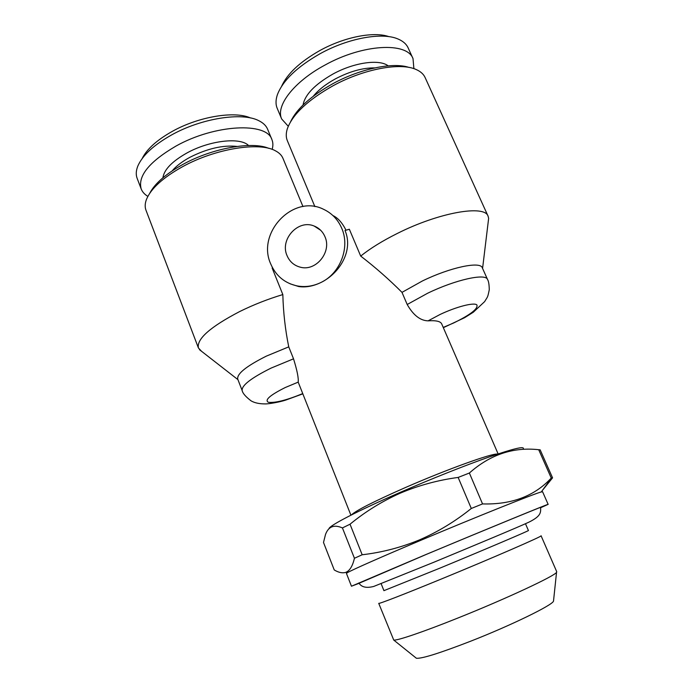 <?xml version="1.0" encoding="UTF-8"?>
<svg xmlns="http://www.w3.org/2000/svg" width="693" height="693" viewBox="0 0 693 693"><rect width="100%" height="100%" fill="white"/><g stroke="black" fill="none" stroke-linecap="round" stroke-linejoin="round"><path stroke-width="1.04" d="M250.511 117.975C234.823 110.715 198.917 116.476 172.349 131.349C156.852 140.064 146.786 149.142 142.152 158.584M272.158 149.385C273.189 145.825 273.111 142.567 271.916 139.614L267.602 129.201C266.147 125.702 263.201 122.86 258.758 120.677C242.368 111.971 201.654 118.122 171.569 134.953C153.699 145.036 142.455 155.405 137.829 166.06C136.001 170.634 135.767 174.705 137.127 178.292L141.181 188.92C142.351 191.918 144.577 194.404 147.86 196.37M271.916 139.614C266.952 121.985 214.995 124.16 175.944 146.093C149.264 161.738 137.673 176.013 141.181 188.92M237.015 146.422C222.947 144.924 207.233 148.553 189.873 157.328C182.112 161.556 176.221 166.06 172.193 170.842M248.544 145.504C240.402 136.997 209.624 140.367 186.893 152.997C172.055 161.391 164.068 169.655 162.916 177.78M287.067 255.682C289.665 261.694 294.057 265.514 300.251 267.169C315.921 271.751 332.086 251.862 324.922 236.634C322.721 231.583 319.135 228.049 314.189 226.057C298.181 219.005 279.565 239.483 287.067 255.682M290.142 283.827L298.709 286.547C305.734 287.578 313.123 286.244 320.876 282.527C340.272 273.501 350.303 247.358 341.701 228.196C337.889 219.482 331.826 213.175 323.518 209.277C293.382 193.91 256.375 232.718 270.712 263.912C275.927 275.961 284.858 283.324 297.514 285.992C305.466 287.352 313.253 286.192 320.876 282.527C340.523 272.869 353.421 249.775 345.019 230.509L349.35 229.244L360.698 256.081C375.355 267.359 389.119 279.461 401.992 292.368L407.198 304.504C413.288 315.194 420.253 320.634 428.101 320.85C436.018 320.296 440.557 321.327 441.71 323.934L498.128 453.915M345.998 230.215C342.273 222.782 337.907 217.888 332.891 215.532M443.338 327.685L464.553 317.723L473.276 312.257L484.658 301.585C487.785 296.266 487.525 298.181 489.267 289.778C489.189 284.546 488.617 281.115 487.543 279.504L482.302 267.81C480.457 261.027 450.268 267.333 422.34 281.003L401.992 292.368M488.27 221.405L488.634 218.382L488.106 216.225C484.788 204.53 439.111 212.361 397.28 233.472C382.449 240.878 370.253 248.415 360.698 256.081M488.106 216.225L425.121 77.564C423.588 74.177 420.634 71.518 416.285 69.577C400.684 62.153 363.981 68.85 333.281 85.637C307.969 99.896 292.663 114.241 287.361 128.673C285.906 133.229 285.888 137.197 287.309 140.592L314.882 206.627M408.974 67.42C393.026 61.989 360.377 68.659 333.047 83.584C310.958 95.937 296.803 108.662 290.575 121.751M302.564 393.945L285.811 400.06C279.781 402.079 268.52 404.088 264.917 403.906C259.182 403.88 254.591 402.876 251.135 400.892C245.729 396.777 242.749 393.355 242.178 390.609L237.716 379.062C236.833 373.796 246.379 366.155 266.346 356.124L288.747 346.864C285.282 329.937 283.307 312.508 282.831 294.577L272.132 268.009L272.488 267.697M201.62 351.36L198.423 347.973C196.509 339.033 210.282 326.888 239.743 311.521C253.629 304.686 267.992 299.038 282.831 294.577M198.423 347.973L145.972 210.187C144.785 207.06 144.941 203.499 146.431 199.489C150.935 188.505 163.08 177.521 182.857 166.537C215.532 148.553 259.39 141.658 275.32 150.745C279.123 152.711 281.661 155.223 282.935 158.273L302.971 206.566M149.714 193.312C154.851 183.428 166.043 173.726 183.281 164.206C212.734 148.016 252.2 141.129 268.737 148.345M351.464 514.916C355.743 510.646 373.718 501.524 405.37 487.56C447.219 469.239 492.888 452.858 497.531 454.114M388.92 36.651C373.839 31.246 344.274 36.972 319.742 50.606C299.965 61.868 287.266 73.744 281.627 86.244M413.886 68.668L413.019 58.636L408.168 47.947C406.401 44.057 402.988 41.069 397.921 38.964C382.068 32.017 348.146 38.124 320.027 53.751C297.072 66.874 282.874 80.492 277.434 94.586C275.641 99.809 275.563 104.374 277.183 108.264L281.67 118.979L288.262 126.265M413.019 58.636C407.172 41.797 362.742 43.962 324.93 65.09C293.65 81.852 275.433 106.072 281.67 118.979M374.792 67.905C362.915 67.732 349.826 71.362 335.542 78.794C325.857 84.104 318.451 89.899 313.314 96.188M388.167 65.852C379.383 58.905 354.002 62.431 332.874 74.082C314.847 84.416 304.903 94.716 303.049 104.989M540.653 507.674L544.845 505.769C551.316 502.668 489.059 528.161 426.602 554.287L359.087 583.255M553.586 600.346L553.499 601.178C552.217 605.275 511.018 625.407 470.703 641.19C439.899 653.118 421.794 658.809 416.389 658.255L415.731 657.726M556.73 571.716L556.548 572.288C555.336 575.753 505.743 598.951 457.328 618.251C422.843 632.085 396.942 640.826 393.737 640.063L378.733 603.352C378.257 604.305 404.227 594.265 441.198 579.071C492.186 558.151 543.823 535.672 541.077 535.776L556.73 571.716M525.476 523.726L528.413 530.509C530.604 530.076 484.511 549.705 439.405 568.347L383.922 590.661L381.176 583.792M523.328 448.7C524.358 445.989 512.837 448.795 488.773 457.12C465.02 465.462 430.786 479.071 400.199 492.376C358.099 510.654 329.227 525.64 328.993 528.681M458.142 477.434C437.959 480.136 418.633 485.395 400.156 493.208C382.06 501.29 365.341 511.625 350.026 524.211L362.179 554.764C381.756 552.486 400.814 547.548 419.352 539.951C437.95 531.869 455.266 521.379 471.301 508.471L458.142 477.434L469.369 473.024L482.545 503.915C511.599 504.755 534.502 496.127 551.256 478.049L538.712 449.714C513.227 446.855 490.116 454.625 469.369 473.024M542.463 490.323L552.564 477.849L540.142 449.818L538.712 449.714M540.661 507.735L548.128 504.357L542.584 491.744L541.268 491.961C534.857 493.459 475.493 517.212 420.019 540.644C381.211 557.007 352.382 569.767 347.505 572.609L346.431 573.397L351.464 586.217L359.121 583.298M552.564 477.849L551.256 478.049M482.545 503.915L471.301 508.471M548.128 504.357C551.056 502.728 487.898 528.62 425.762 554.608L351.464 586.217M323.501 542.472L334.243 569.949C338.6 572.574 342.455 573.38 345.807 572.357C349.74 570.781 352.616 566.077 354.435 558.263L342.429 527.927C334.061 524.289 328.413 526.498 325.485 534.546L323.501 542.472M362.179 554.764L354.435 558.263M350.026 524.211L342.429 527.927M350.909 515.194L298.198 382.129C298.666 378.118 297.106 370.357 293.529 358.818L288.747 346.864M443.225 327.417L453.724 322.947C470.694 314.596 478.395 308.567 476.845 304.859C473.865 302.243 456.418 306.722 440.09 314.466L428.101 320.85M487.543 279.504C485.836 273.033 455.691 279.625 427.642 293.234L407.198 304.504M302.469 393.711C286.382 400.285 275 403.135 268.33 402.269C264.397 400.069 270.053 395.149 285.299 387.508L298.198 382.129M242.178 390.609C241.389 385.585 251.022 378.092 271.067 368.104L293.529 358.818M540.592 507.293C540.8 512.404 541.328 516.034 528.837 522.193C518.988 526.845 473.458 545.781 434.061 562.162L373.735 586.443C366.372 588.34 361.417 587.179 358.861 582.943M482.579 268.434L488.634 218.382M237.933 379.625L199.463 349.67M553.499 601.178L556.548 572.288M541.268 491.961L551.524 477.988M347.505 572.609L345.807 572.357M416.389 658.255L393.737 640.063M298.709 286.547L297.514 285.992M320.677 230.275L314.189 226.057"/></g></svg>
